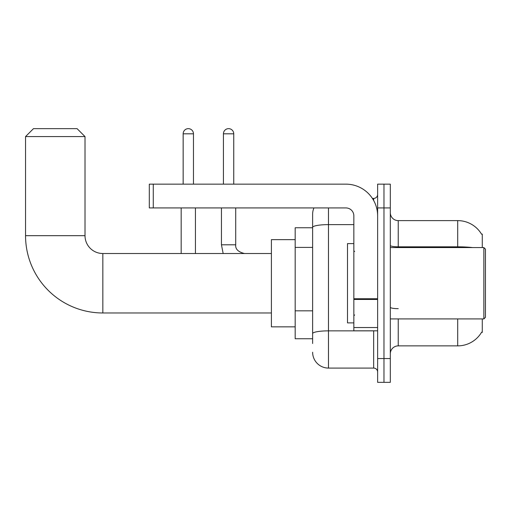 <?xml version="1.0" encoding="UTF-8"?>
<svg xmlns="http://www.w3.org/2000/svg" width="511" height="511" viewBox="0 0 511 511"><rect width="100%" height="100%" fill="white"/><g stroke="black" fill="none" stroke-linecap="round" stroke-linejoin="round"><path stroke-width="0.77" d="M482.282 247.573L482.282 234.095L481.56 234.191A27.747 27.747 0 0 0 457.703 220.618A27.747 27.747 0 0 1 481.496 234.095A27.747 27.747 0 0 0 457.703 220.618L398.241 220.618A7.927 7.927 0 0 1 390.315 212.691A7.927 7.927 0 0 0 398.241 220.618L398.241 247.573M482.282 318.921L482.282 332.399L481.637 332.163A27.747 27.747 0 0 1 457.703 345.877L398.241 345.877A7.927 7.927 0 0 0 390.315 353.804M312.623 343.501L312.623 227.376L312.623 227.753L295.179 227.753L295.179 338.742L312.623 338.742M383.972 358.562L383.972 382.349L390.315 382.349L390.315 358.562L383.972 358.562L383.972 382.349L377.629 382.349L377.629 358.562L383.972 358.562L383.972 207.932L383.972 358.562M377.629 358.562L377.629 184.152L383.972 184.152L383.972 207.932L383.972 184.152L390.315 184.152L390.315 358.562M328.477 207.932L328.477 368.08L373.669 368.08L373.669 330.815M372.404 198.421L373.669 198.421A3.967 3.967 0 0 0 377.629 194.455M312.623 242.648L312.623 214.275A15.854 15.854 0 0 1 313.946 207.932M312.623 336.366L312.623 315.587M353.848 224.623L328.477 224.623A15.854 2.753 180 0 0 312.623 227.376L312.623 214.275M377.629 372.04A3.967 3.967 0 0 0 373.669 368.08M328.477 368.08A15.854 15.854 0 0 1 312.623 352.22M271.398 312.975L102.845 312.975A77.295 77.295 0 0 1 25.55 235.68L25.55 136.584L33.477 128.651L77.084 128.651L85.011 136.584L25.55 136.584M102.845 312.975L102.845 253.52A17.84 17.84 0 0 1 85.011 235.68L85.011 136.584M295.179 239.646L271.398 239.646L271.398 326.848L295.179 326.848M183.155 184.152L183.155 133.805A5.155 5.155 0 0 1 188.31 128.651A5.155 5.155 0 0 1 193.465 133.805L193.465 184.152M195.445 253.52L195.445 207.932M181.175 253.52L181.175 207.932M223.428 184.152L223.428 133.805A5.155 5.155 0 0 1 228.583 128.651A5.155 5.155 0 0 1 233.738 133.805L233.738 184.152M221.448 207.932L221.448 244.795L235.718 244.795L235.718 207.932M377.629 330.815L353.848 330.815L353.848 298.756L377.629 298.756M377.629 215.859A31.714 31.714 0 0 0 345.915 184.152L153.268 184.152L153.268 207.932L345.915 207.932A7.927 7.927 0 0 1 353.848 215.859L353.848 298.756M153.268 207.932L149.308 207.932L149.308 184.152L153.268 184.152M483.866 247.573L485.45 249.157L485.45 317.337L483.866 318.921L483.866 247.573L390.315 247.573M353.848 243.606L347.506 243.606L347.506 322.888L353.848 322.888M312.623 247.407L295.179 247.407M312.623 310.829L295.179 310.829M398.241 318.921L398.241 345.877M457.703 345.877L457.703 318.921M481.56 234.191A27.747 27.747 0 0 0 457.703 220.618L457.703 246.819L398.241 246.819A7.927 1.38 0 0 1 390.315 245.446M472.566 247.573A27.747 4.816 180 0 0 457.703 246.819L457.703 247.573M390.315 207.932L377.629 207.932M398.241 308.663A7.927 1.38 -0 0 1 390.315 307.283M375.042 330.815A3.967 0.69 0 0 1 373.669 330.86L328.477 330.86A15.854 2.753 180 0 0 312.623 333.613M373.669 200.51L373.669 198.421M25.55 235.68L85.011 235.68M183.155 133.805L193.465 133.805M223.428 133.805L233.738 133.805M377.629 299.446L353.848 299.446M353.848 327.538L377.629 327.538M271.398 253.52L102.845 253.52M221.448 244.795L223.166 253.52L221.448 244.795M235.718 244.795C235.239 249.029 238.145 251.936 244.443 253.52C238.145 251.936 235.239 249.029 235.718 244.795C235.239 249.029 238.145 251.936 244.443 253.52C238.145 251.936 235.239 249.029 235.718 244.795C235.239 249.029 238.145 251.936 244.443 253.52C238.145 251.936 235.239 249.029 235.718 244.795C235.239 249.029 238.145 251.936 244.443 253.52C238.145 251.936 235.239 249.029 235.718 244.795M390.315 318.921L483.866 318.921M354.64 251.533L353.848 250.741M354.64 314.961L353.848 315.753"/></g></svg>
